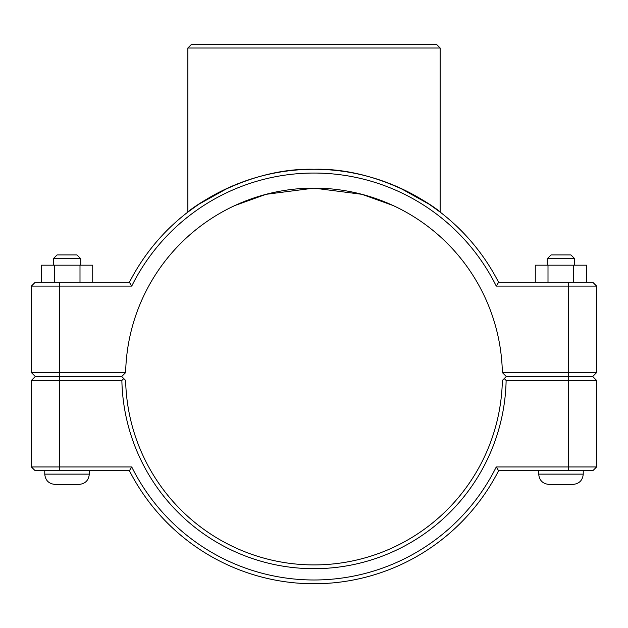 <?xml version="1.0" encoding="UTF-8"?>
<svg xmlns="http://www.w3.org/2000/svg" width="628" height="628" viewBox="0 0 628 628"><rect width="100%" height="100%" fill="white"/><g stroke="black" fill="none" stroke-linecap="round" stroke-linejoin="round"><path stroke-width="0.94" d="M35.168 282.317L31.4 286.085L131.731 286.085A203.472 203.472 0 0 1 496.269 286.085L498.593 282.317A207.24 207.24 0 0 0 129.407 282.317L35.168 282.317L31.4 286.085L31.4 372.577L35.168 376.345L121.832 376.345L125.639 372.577A188.4 188.4 0 0 1 314 188.117A188.4 188.4 0 0 1 502.361 372.577L506.168 376.345L592.832 376.345L596.6 372.577L502.361 372.577M228.364 187.796L198.762 204.273L187.851 212.091C187.293 211.463 244.575 167.417 314 169.277C383.425 167.417 440.707 211.463 440.15 212.091C440.707 211.463 383.425 167.417 314 169.277C244.575 167.417 187.293 211.463 187.851 212.091L187.851 48.011L440.15 48.011L436.382 44.243L191.619 44.243L187.851 48.011M440.15 48.011L440.15 212.091L429.238 204.273L399.636 187.796M583.239 470.717L583.239 474.14C582.635 480.381 579.204 483.803 572.964 484.416L548.99 484.416C542.741 483.803 539.319 480.381 538.706 474.14L583.239 474.14C582.635 480.381 579.204 483.803 572.964 484.416M547.271 258.681L551.039 254.913L570.907 254.913L574.675 258.681L547.271 258.681L547.271 265.189M548.001 282.317L548.001 265.189L535.268 265.189L535.268 282.317M573.709 282.317L573.709 265.189L548.001 265.189M586.685 282.317L586.685 265.189L573.709 265.189M89.294 470.717L89.294 474.14L44.761 474.14L44.761 470.717M53.325 258.681L80.729 258.681L76.961 254.913L57.093 254.913L53.325 258.681L53.325 265.189M80.729 265.189L80.729 258.681M92.732 282.317L92.732 265.189L79.999 265.189L79.999 282.317M54.291 282.317L54.291 265.189L79.999 265.189M41.315 282.317L41.315 265.189L54.291 265.189M55.036 484.416C48.796 483.803 45.365 480.381 44.761 474.14C45.365 480.381 48.796 483.803 55.036 484.416L79.01 484.416C85.259 483.803 88.681 480.381 89.294 474.14C88.681 480.381 85.259 483.803 79.01 484.416M568.34 376.682L592.832 376.682L596.6 380.45L568.34 380.45L568.34 466.949L496.269 466.949A203.472 203.472 0 0 1 131.731 466.949L31.4 466.949L31.4 380.45L121.871 380.45A192.168 192.168 0 0 0 314 568.685A192.168 192.168 0 0 0 506.129 380.45L568.34 380.45L568.34 376.682L506.168 376.682L504.268 378.566L506.129 380.45M496.269 466.949L498.593 470.717L592.832 470.717L596.6 466.949L596.6 380.45M596.6 466.949L568.34 466.949L568.34 470.717M504.268 378.566L502.361 380.45A188.4 188.4 0 0 1 314 564.917A188.4 188.4 0 0 1 125.639 380.45L121.832 376.682L35.168 376.682L31.4 380.45M121.871 380.45L123.732 378.566M131.731 466.949L129.407 470.717A207.24 207.24 0 0 0 498.593 470.717M129.407 470.717L35.168 470.717L31.4 466.949M125.639 372.577L31.4 372.577M234.974 205.489L266.06 194.319L314 188.117L361.94 194.319L393.026 205.489M496.269 286.085L596.6 286.085L596.6 372.577M131.731 286.085L129.407 282.317M498.593 282.317L592.832 282.317L596.6 286.085M59.66 470.717L59.66 376.682M568.34 376.345L568.34 282.317M59.66 376.345L59.66 282.317M538.706 470.717L538.706 474.14C539.319 480.381 542.741 483.803 548.99 484.416M574.675 258.681L574.675 265.189"/></g></svg>

